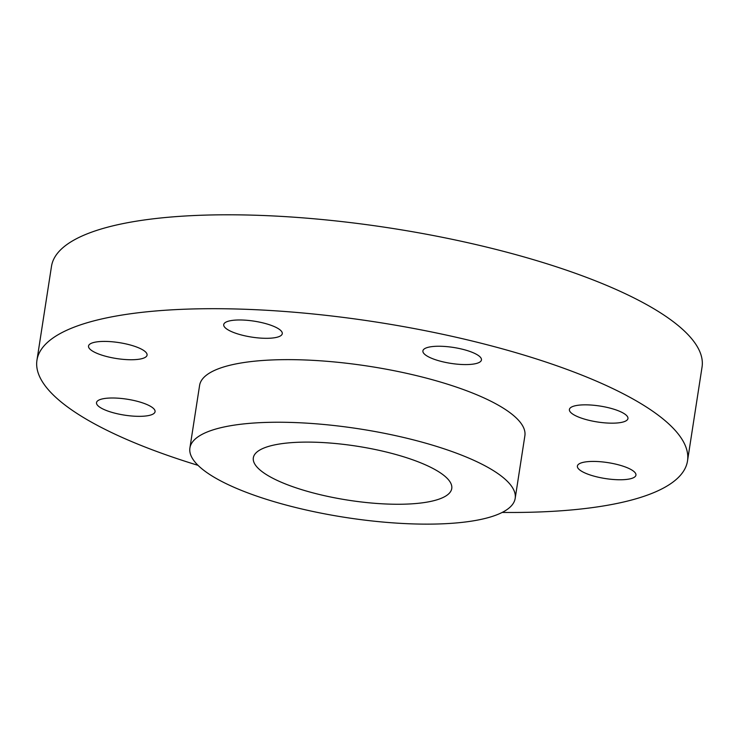 <?xml version="1.0" encoding="UTF-8"?>
<svg xmlns="http://www.w3.org/2000/svg" width="739" height="739" viewBox="0 0 739 739"><rect width="100%" height="100%" fill="white"/><g stroke="black" fill="none" stroke-linecap="round" stroke-linejoin="round"><path stroke-width="1.11" d="M594.378 461.432A29.625 8.064 8.8 0 1 635.937 475.131A29.625 8.064 8.8 0 1 618.959 479.759A29.625 8.064 8.8 0 1 577.39 466.06A29.625 8.064 8.8 0 1 594.378 461.432M439.89 346.249A29.625 8.064 8.8 0 1 481.449 359.948A29.625 8.064 8.8 0 1 464.462 364.576A29.625 8.064 8.8 0 1 422.902 350.886A29.625 8.064 8.8 0 1 439.89 346.249M105.511 341.418A29.625 8.064 8.8 0 1 147.07 355.108A29.625 8.064 8.8 0 1 130.092 359.736A29.625 8.064 8.8 0 1 88.523 346.046A29.625 8.064 8.8 0 1 105.511 341.418M152.391 407.549A29.625 8.064 -171.2 0 0 120.106 398.349A29.625 8.064 -171.2 0 0 96.513 402.635A29.625 8.064 -171.2 0 0 99.192 406.783A29.625 8.064 -171.2 0 0 131.477 415.983A29.625 8.064 -171.2 0 0 155.07 411.697A29.625 8.064 -171.2 0 0 152.391 407.549M625.268 414.394A29.625 8.064 -171.2 0 0 592.983 405.194A29.625 8.064 -171.2 0 0 569.399 409.471A29.625 8.064 -171.2 0 0 572.069 413.618A29.625 8.064 -171.2 0 0 604.363 422.819A29.625 8.064 -171.2 0 0 627.947 418.542A29.625 8.064 -171.2 0 0 625.268 414.394M279.591 329.529A29.625 8.064 -171.2 0 0 247.306 320.329A29.625 8.064 -171.2 0 0 223.714 324.606A29.625 8.064 -171.2 0 0 226.393 328.753A29.625 8.064 -171.2 0 0 258.678 337.954A29.625 8.064 -171.2 0 0 282.27 333.677A29.625 8.064 -171.2 0 0 279.591 329.529M36.95 360.226L51.49 266.336A329.16 89.641 8.8 0 1 313.576 218.744A329.16 89.641 8.8 0 1 672.314 320.966A329.16 89.641 8.8 0 1 702.05 367.043L687.51 460.942A329.16 89.641 -171.2 0 0 657.784 414.865A329.16 89.641 -171.2 0 0 299.036 312.643A329.16 89.641 -171.2 0 0 36.95 360.226A329.16 89.641 -171.2 0 0 66.686 406.311A329.16 89.641 -171.2 0 0 198.043 465.348M189.905 448.01L199.595 385.407A164.575 44.82 8.8 0 1 330.638 361.611A164.575 44.82 8.8 0 1 510.012 412.722A164.575 44.82 8.8 0 1 524.875 435.761L515.185 498.363A164.575 44.82 -171.2 0 0 500.321 475.325A164.575 44.82 -171.2 0 0 320.948 424.214A164.575 44.82 -171.2 0 0 189.905 448.01A164.575 44.82 -171.2 0 0 204.768 471.048A164.575 44.82 -171.2 0 0 384.141 522.159A164.575 44.82 -171.2 0 0 515.185 498.363M262.4 471.879A100.393 27.343 8.8 0 1 253.329 457.829A100.393 27.343 8.8 0 1 333.271 443.308A100.393 27.343 8.8 0 1 442.689 474.484A100.393 27.343 8.8 0 1 451.751 488.544A100.393 27.343 8.8 0 1 371.819 503.056A100.393 27.343 8.8 0 1 262.4 471.879M502.178 512.432A329.16 89.641 -171.2 0 0 687.51 460.942"/></g></svg>
